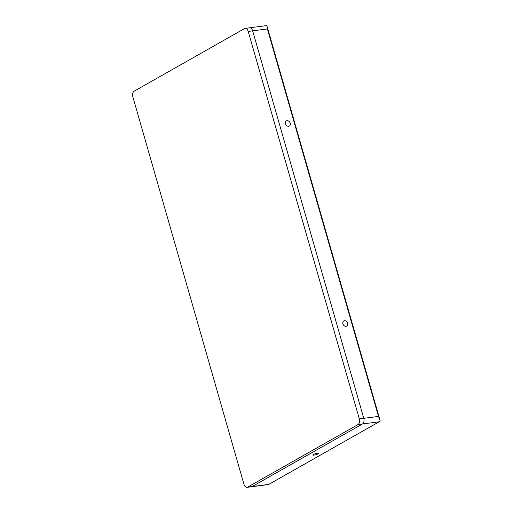 <?xml version="1.0" encoding="UTF-8"?>
<svg xmlns="http://www.w3.org/2000/svg" width="513" height="513" viewBox="0 0 513 513"><rect width="100%" height="100%" fill="white"/><g stroke="black" fill="none" stroke-linecap="round" stroke-linejoin="round"><path stroke-width="0.77" d="M290.198 123.184A2.963 2.276 60.4 0 0 286.408 120.908A2.963 2.276 60.4 0 0 285.542 123.787A2.963 2.276 60.4 0 0 289.332 126.063A2.963 2.276 60.4 0 0 290.198 123.184M347.558 323.216A2.963 2.276 60.4 0 0 343.768 320.946A2.963 2.276 60.4 0 0 342.902 323.825A2.963 2.276 60.4 0 0 346.692 326.095A2.963 2.276 60.4 0 0 347.558 323.216M313.302 454.486A2.969 0.564 164 0 0 312.783 454.999A2.969 0.564 164 0 0 314.841 454.967A2.969 0.564 164 0 0 317.964 453.877A2.969 0.564 164 0 0 318.49 453.364A2.969 0.564 164 0 0 316.425 453.396A2.969 0.564 164 0 0 313.302 454.486M248.215 31.428L359.324 418.897L363.768 418.319L252.665 30.851L248.215 31.428A4.489 2.738 -97.4 0 0 245.15 28.388L266.26 25.65A4.489 2.738 82.6 0 1 266.869 25.682L380.146 420.718A4.489 2.738 82.6 0 1 379.152 421.801L362.486 423.969A4.489 2.738 -97.4 0 0 363.768 418.319L252.665 30.851A4.489 2.738 -97.4 0 0 249.594 27.811A4.489 2.738 -97.4 0 0 248.952 28.029M266.869 25.682L267.382 28.94L378.491 416.409L363.768 418.319A4.489 2.738 82.6 0 1 362.486 423.969L252.114 486.555L362.486 423.969L358.042 424.546L247.67 487.132L252.114 486.555A4.489 2.738 82.6 0 1 251.473 486.773A4.489 2.738 -97.4 0 0 252.114 486.555L268.78 484.394L379.152 421.801M268.78 484.394A4.489 2.738 82.6 0 1 268.145 484.612L247.029 487.35A4.489 2.738 -97.4 0 0 247.67 487.132M378.491 416.409L380.146 420.718M245.15 28.388A4.489 2.738 -97.4 0 0 244.509 28.606L134.137 91.199A4.489 2.738 -97.4 0 0 132.854 96.842L243.957 484.317A4.489 2.738 -97.4 0 0 247.029 487.35M249.594 27.811A4.489 2.738 82.6 0 1 252.665 30.851L267.382 28.94M358.042 424.546A4.489 2.738 -97.4 0 0 359.324 418.897"/></g></svg>
